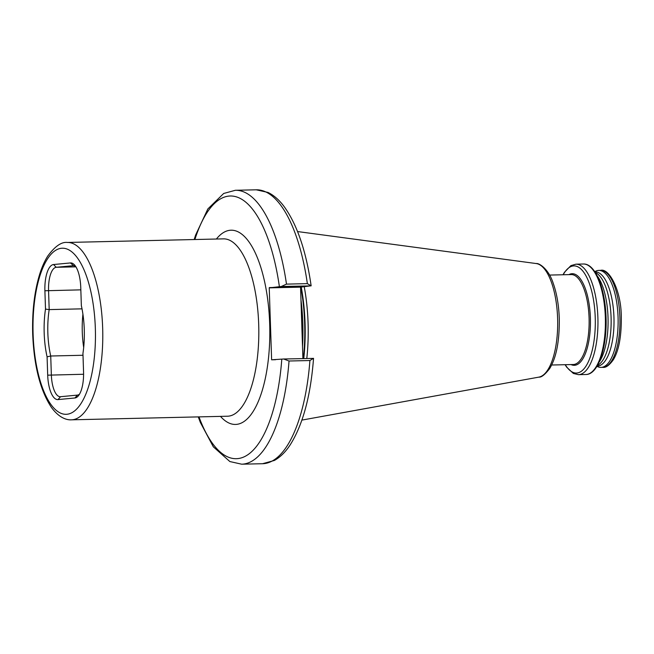 <?xml version="1.0" encoding="UTF-8"?>
<svg xmlns="http://www.w3.org/2000/svg" width="654" height="654" viewBox="0 0 654 654"><rect width="100%" height="100%" fill="white"/><g stroke="black" fill="none" stroke-linecap="round" stroke-linejoin="round"><path stroke-width="0.98" d="M81.358 305.688A53.505 20.086 88.7 0 1 84.26 329.363A53.505 20.086 88.7 0 1 82.944 353.43L83.549 371.758A25.343 9.516 88.7 0 1 78.447 395.735A25.343 9.516 88.7 0 1 74.899 397.984L58.026 399.586A25.343 9.516 88.7 0 1 47.693 375.167L47.088 356.839A53.505 20.086 88.7 0 1 45.502 309.089L44.897 290.76A25.343 9.516 88.7 0 1 53.546 264.535L70.419 262.941A25.343 9.516 88.7 0 1 74.581 265.001A25.343 9.516 88.7 0 1 80.753 287.359L81.358 305.688M597.143 275.767A48.502 18.206 88.7 0 1 608.024 317.411A48.502 18.206 88.7 0 1 599.138 362.128M595.336 272.571A47.096 17.683 88.7 0 1 611.081 317.378A47.096 17.683 88.7 0 1 597.47 365.406M594.911 271.917L595.222 271.909A47.096 17.683 88.7 0 1 613.951 317.313A47.096 17.683 88.7 0 1 597.396 366.068L597.077 366.077M594.699 271.606L596.105 271.009A48.502 18.206 88.7 0 1 598.778 270.413A48.502 18.206 88.7 0 1 618.063 317.182A48.502 18.206 88.7 0 1 601.01 367.401A48.502 18.206 88.7 0 1 598.312 366.927L596.889 366.395M310.699 285.896L281.277 286.493L286.485 284.122L307.364 283.64L311.075 285.806L300.546 287.147L302.908 358.555M304.2 286.517A98.631 37.025 88.7 0 1 308.075 322.986A98.631 37.025 88.7 0 1 306.8 358.466M313.479 358.31L309.914 360.526L289.035 361.008L283.681 358.997L313.103 358.4M281.277 286.493L269.235 287.866L271.623 359.806L283.681 358.997M83.001 355.261L50.726 356.005L51.355 375.004A22.53 8.453 -91.3 0 0 60.315 396.725A22.53 8.453 -91.3 0 0 60.544 396.708L77.417 395.106A22.53 8.453 -91.3 0 0 79.502 394.19M82.02 308.843L49.189 309.604A50.685 19.023 -91.3 0 0 50.726 356.005L47.088 356.839M75.7 266.497A22.53 8.453 -91.3 0 0 73.346 265.679A22.53 8.453 -91.3 0 0 73.125 265.688L56.244 267.29A22.53 8.453 -91.3 0 0 48.559 290.597L49.189 309.604L45.502 309.089M95.337 328.308A83.066 31.188 -91.3 0 0 61.468 248.267A83.066 31.188 -91.3 0 0 33.109 334.21A83.066 31.188 -91.3 0 0 66.978 414.26A83.066 31.188 -91.3 0 0 95.337 328.308M67.395 242.462A88.699 33.297 88.7 0 1 102.662 327.989A88.699 33.297 88.7 0 1 71.49 419.819L227.518 416.222A88.699 33.297 -91.3 0 0 258.698 324.392A88.699 33.297 -91.3 0 0 223.431 238.865L67.395 242.462C61.59 241.694 55.059 246.206 47.799 255.984C44.554 261.118 41.791 267.363 39.526 274.721C34.327 292.027 32.054 311.884 32.7 334.276C34.024 365.848 40.18 390.111 51.184 407.066C58.5 417.309 66.177 420.203 71.49 419.819M216.384 239.029A97.152 36.469 88.7 0 1 269.685 323.91A97.152 36.469 88.7 0 1 220.48 416.377M568.923 274.623A45.821 17.2 88.7 0 1 590.39 317.893A45.821 17.2 88.7 0 1 570.999 364.564M563.192 274.754A53.595 20.119 88.7 0 1 583.442 271.851A53.595 20.119 88.7 0 1 595.23 317.574A53.595 20.119 88.7 0 1 586.082 365.97A53.595 20.119 88.7 0 1 565.269 364.703M563.012 274.762L564.41 272.326L570.885 265.638L575.904 264.183A55.263 20.748 88.7 0 1 597.879 317.468A55.263 20.748 88.7 0 1 578.455 374.677L585.91 374.505A55.263 20.748 88.7 0 0 605.334 317.296A55.263 20.748 88.7 0 0 583.36 264.012C595.369 263.382 605.203 288.553 606.037 317.296C607.165 347.07 598.361 374.636 585.91 374.505M600.609 270.372A48.502 18.206 88.7 0 1 619.894 317.141A48.502 18.206 88.7 0 1 602.841 367.352C605.841 367.842 609.332 365.324 613.305 359.798C618.823 350.748 621.488 336.524 621.3 317.149C621.341 289.902 608.784 267.764 600.609 270.372L598.778 270.413M300.963 299.859A97.789 36.706 88.7 0 1 302.802 323.125A97.789 36.706 88.7 0 1 302.516 346.595M300.775 286.844A97.789 36.706 88.7 0 1 304.633 323.084A97.789 36.706 88.7 0 1 303.342 358.547M301.192 286.804A97.847 36.73 88.7 0 1 305.058 323.076A97.847 36.73 88.7 0 1 303.767 358.539M538.863 377.129C541.406 377.481 545.019 374.603 549.712 368.504C556.374 357.591 559.571 340.881 559.276 318.367C558.794 305.034 556.758 293.303 553.178 283.19C548.706 269.129 539.133 262.9 536.247 263.554A56.898 21.361 88.7 0 1 557.609 318.351A56.898 21.361 88.7 0 1 538.863 377.129L301.911 420.097M549.564 275.072L571.187 274.574A44.987 16.89 88.7 0 1 589.074 317.942A44.987 16.89 88.7 0 1 573.264 364.515L551.641 365.014M289.035 361.008A136.988 51.429 88.7 0 1 241.678 464.193L262.548 463.719A136.988 51.429 -91.3 0 0 309.914 360.526M198.98 416.876A131.364 49.312 -91.3 0 0 248.16 454.514A131.364 49.312 -91.3 0 0 281.792 359.128M307.364 283.64A136.988 51.429 -91.3 0 0 256.237 189.807L235.358 190.281A136.988 51.429 88.7 0 1 286.485 284.122M279.381 286.624A131.364 49.312 -91.3 0 0 194.892 239.519M275.547 359.716L271.623 359.806M300.546 287.147L269.235 287.866M300.636 286.853L269.325 287.58M83.589 374.26L47.693 375.167M83.687 347.454A50.685 19.023 88.7 0 1 82.919 314.182M80.834 289.853L44.897 290.76M75.921 266.84L56.244 267.29L53.546 264.535M73.575 265.679L70.419 262.941M74.899 397.984L77.417 395.106M58.026 399.586L60.544 396.708M575.904 264.183L583.36 264.012M536.247 263.554L297.562 231.557M241.678 464.193L229.865 461.552L213.327 446.813L200.377 422.509L198.26 416.892M313.544 358.335C310.658 396.079 302.81 425.018 290.016 445.129C285.422 452.094 280.206 457.203 274.361 460.457L262.548 463.719M601.01 367.401L602.841 367.352M565.089 364.703L566.634 367.115L573.337 373.434L578.455 374.677M235.358 190.281L223.684 193.47L207.841 208.953L195.595 235.105L194.173 239.544M256.237 189.807L268.05 192.448C274.108 195.432 279.626 200.345 284.588 207.187C297.341 225.254 306.195 251.471 311.141 285.831"/></g></svg>
